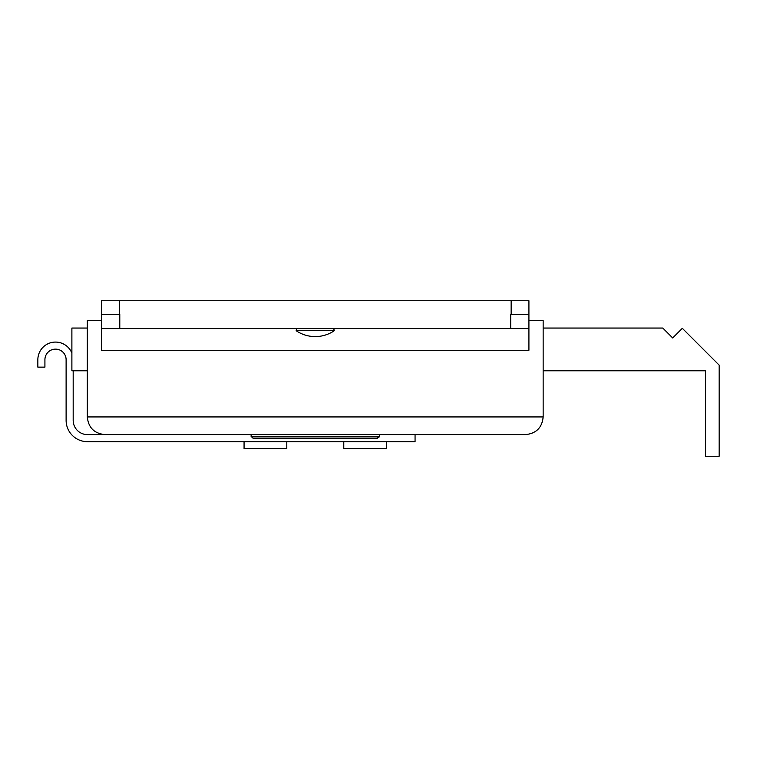<?xml version="1.0" encoding="UTF-8"?>
<svg xmlns="http://www.w3.org/2000/svg" width="757" height="757" viewBox="0 0 757 757"><rect width="100%" height="100%" fill="white"/><g stroke="black" fill="none" stroke-linecap="round" stroke-linejoin="round"><path stroke-width="1.14" d="M73.183 370.788L73.183 420.362A14.241 14.241 0 0 0 87.424 434.603L525.5 434.603C536.202 433.534 542.088 427.648 543.157 416.937L87.31 416.937L87.31 320.637L101.552 320.637M415.063 434.603L415.063 441.672L87.424 441.672A21.31 21.31 0 0 1 66.114 420.362L66.114 359.726A10.598 10.598 0 0 0 55.516 349.128A10.598 10.598 0 0 0 44.918 359.726L44.918 367.136L37.85 367.136L37.85 359.726A17.666 17.666 0 0 1 71.887 353.103M87.31 328.046L71.887 328.046L71.887 370.788L87.31 370.788M343.782 441.672L343.782 448.731L386.515 448.731L386.515 441.672M244.066 441.672L244.066 448.731L286.799 448.731L286.799 441.672M101.552 314.373L119.332 314.373L119.332 300.747L101.552 300.747L101.552 328.623L528.916 328.623L528.916 300.747L511.136 300.747L511.136 314.373L528.916 314.373M525.5 434.603C536.202 433.534 542.088 427.648 543.157 416.937L543.157 320.637L528.916 320.637M101.552 328.623L101.552 350.273L528.916 350.273L528.916 328.623M510.682 314.373L510.682 328.623M104.977 434.603C94.265 433.534 88.38 427.648 87.31 416.937C88.38 427.648 94.265 433.534 104.977 434.603M101.552 300.747L101.552 302.658M543.157 370.788L705.524 370.788L705.524 456.253L719.15 456.253L719.15 365.139L682.322 328.311L672.689 337.953L662.782 328.046L543.157 328.046M251.703 436.884L253.406 438.596L377.062 438.596L378.765 436.884M251.135 434.603L251.135 436.884L379.342 436.884L379.342 434.603M119.332 300.747L511.136 300.747M296.148 330.695A33.847 33.847 0 0 0 334.329 330.695L296.148 330.695L296.791 328.623M119.786 328.623L119.786 314.373M334.329 330.695L333.686 328.623"/></g></svg>
